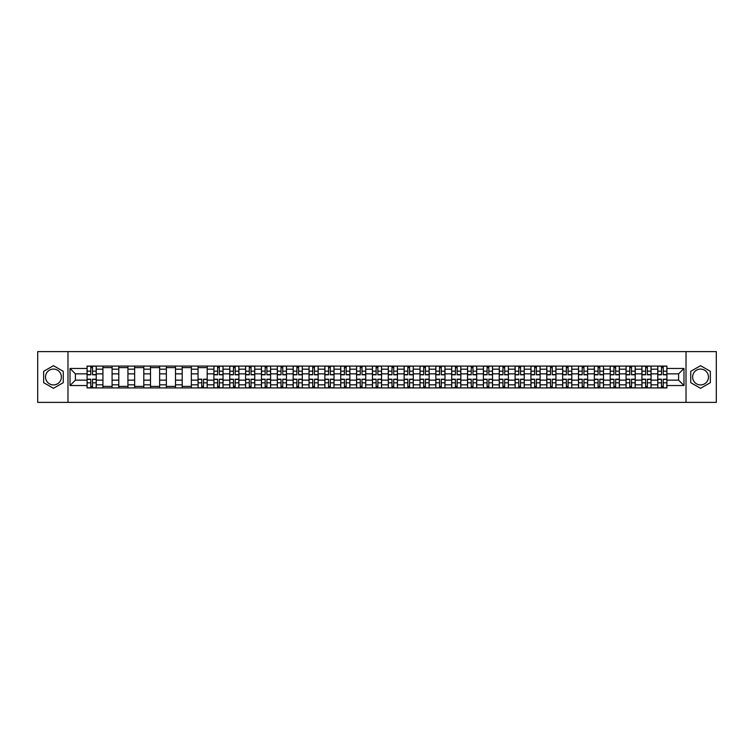 <?xml version="1.0" encoding="UTF-8"?>
<svg xmlns="http://www.w3.org/2000/svg" width="754" height="754" viewBox="0 0 754 754"><rect width="100%" height="100%" fill="white"/><g stroke="black" fill="none" stroke-linecap="round" stroke-linejoin="round"><path stroke-width="1.13" d="M53.449 384.926A7.926 7.926 0 0 1 45.523 377A7.926 7.926 0 0 1 53.449 369.074A7.926 7.926 0 0 1 61.376 377A7.926 7.926 0 0 1 53.449 384.926M700.551 384.926A7.926 7.926 0 0 1 692.624 377A7.926 7.926 0 0 1 700.551 369.074A7.926 7.926 0 0 1 708.477 377A7.926 7.926 0 0 1 700.551 384.926M686.017 402.4L716.3 402.4L716.3 351.6L37.7 351.6L37.7 402.4L686.017 402.4L686.017 351.6M102.94 387.924L102.94 369.177L96.229 369.177L96.229 387.924M96.229 369.177L96.229 366.076M102.94 369.177L102.94 366.076M112.082 366.076L112.082 387.924M118.793 387.924L118.793 366.076M127.935 366.076L127.935 387.924M134.646 387.924L134.646 366.076M143.788 366.076L143.788 387.924M150.498 387.924L150.498 366.076M159.641 366.076L159.641 387.924M166.351 387.924L166.351 366.076M175.493 366.076L175.493 387.924M182.204 387.924L182.204 366.076M191.346 366.076L191.346 387.924M198.048 387.924L198.048 366.076M207.199 366.076L207.199 387.924M213.9 387.924L213.9 366.076M223.052 366.076L223.052 387.924M229.753 387.924L229.753 366.076M238.905 366.076L238.905 387.924M245.606 387.924L245.606 366.076M254.758 366.076L254.758 387.924M261.459 387.924L261.459 366.076M270.611 366.076L270.611 387.924M277.312 387.924L277.312 366.076M286.463 366.076L286.463 387.924M293.165 387.924L293.165 366.076M302.307 366.076L302.307 387.924M309.017 387.924L309.017 366.076M318.16 366.076L318.16 387.924M324.87 387.924L324.87 366.076M334.013 366.076L334.013 387.924M340.723 387.924L340.723 366.076M349.865 366.076L349.865 387.924M356.576 387.924L356.576 366.076M365.718 366.076L365.718 387.924M372.429 387.924L372.429 366.076M381.571 366.076L381.571 387.924M388.282 387.924L388.282 366.076M397.424 366.076L397.424 387.924M404.135 387.924L404.135 366.076M413.277 366.076L413.277 387.924M419.987 387.924L419.987 366.076M429.13 366.076L429.13 387.924M435.84 387.924L435.84 366.076M444.983 366.076L444.983 387.924M451.693 387.924L451.693 366.076M460.835 366.076L460.835 387.924M467.537 387.924L467.537 366.076M476.688 366.076L476.688 387.924M483.389 387.924L483.389 366.076M492.541 366.076L492.541 387.924M499.242 387.924L499.242 366.076M508.394 366.076L508.394 387.924M515.095 387.924L515.095 366.076M524.247 366.076L524.247 387.924M530.948 387.924L530.948 366.076M540.1 366.076L540.1 387.924M546.801 387.924L546.801 366.076M555.952 366.076L555.952 387.924M562.654 387.924L562.654 366.076M571.796 366.076L571.796 387.924M578.506 387.924L578.506 366.076M587.649 366.076L587.649 387.924M594.359 387.924L594.359 366.076M603.502 366.076L603.502 387.924M610.212 387.924L610.212 366.076M619.354 366.076L619.354 387.924M626.065 387.924L626.065 366.076M635.207 366.076L635.207 387.924M641.918 387.924L641.918 366.076M651.06 366.076L651.06 387.924M657.771 387.924L657.771 366.076M657.771 380.148L651.06 380.148M641.918 380.148L635.207 380.148M626.065 380.148L619.354 380.148M610.212 380.148L603.502 380.148M594.359 380.148L587.649 380.148M578.506 380.148L571.796 380.148M562.654 380.148L555.952 380.148M546.801 380.148L540.1 380.148M530.948 380.148L524.247 380.148M515.095 380.148L508.394 380.148M499.242 380.148L492.541 380.148M483.389 380.148L476.688 380.148M467.537 380.148L460.835 380.148M451.693 380.148L444.983 380.148M435.84 380.148L429.13 380.148M419.987 380.148L413.277 380.148M404.135 380.148L397.424 380.148M388.282 380.148L381.571 380.148M372.429 380.148L365.718 380.148M356.576 380.148L349.865 380.148M340.723 380.148L334.013 380.148M324.87 380.148L318.16 380.148M309.017 380.148L302.307 380.148M293.165 380.148L286.463 380.148M277.312 380.148L270.611 380.148M261.459 380.148L254.758 380.148M245.606 380.148L238.905 380.148M229.753 380.148L223.052 380.148M213.9 380.148L207.199 380.148M198.048 380.148L191.346 380.148M182.204 380.148L175.493 380.148M166.351 380.148L159.641 380.148M150.498 380.148L143.788 380.148M134.646 380.148L127.935 380.148M118.793 380.148L112.082 380.148M102.94 380.148L96.229 380.148M657.771 373.852L651.06 373.852M641.918 373.852L635.207 373.852M626.065 373.852L619.354 373.852M610.212 373.852L603.502 373.852M594.359 373.852L587.649 373.852M578.506 373.852L571.796 373.852M562.654 373.852L555.952 373.852M546.801 373.852L540.1 373.852M530.948 373.852L524.247 373.852M515.095 373.852L508.394 373.852M499.242 373.852L492.541 373.852M483.389 373.852L476.688 373.852M467.537 373.852L460.835 373.852M451.693 373.852L444.983 373.852M435.84 373.852L429.13 373.852M419.987 373.852L413.277 373.852M404.135 373.852L397.424 373.852M388.282 373.852L381.571 373.852M372.429 373.852L365.718 373.852M356.576 373.852L349.865 373.852M340.723 373.852L334.013 373.852M324.87 373.852L318.16 373.852M309.017 373.852L302.307 373.852M293.165 373.852L286.463 373.852M277.312 373.852L270.611 373.852M261.459 373.852L254.758 373.852M245.606 373.852L238.905 373.852M229.753 373.852L223.052 373.852M213.9 373.852L207.199 373.852M198.048 373.852L191.346 373.852M182.204 373.852L175.493 373.852M166.351 373.852L159.641 373.852M150.498 373.852L143.788 373.852M134.646 373.852L127.935 373.852M118.793 373.852L112.082 373.852M102.94 373.852L96.229 373.852M75.4 380.148L87.087 380.148L87.087 373.852L75.4 373.852L75.4 380.148L70.018 385.539L70.018 368.461L87.087 368.461L87.087 373.852M666.913 373.852L666.913 380.148L678.6 380.148L678.6 373.852L666.913 373.852L666.913 366.076L87.087 366.076L87.087 368.461M666.913 368.461L683.982 368.461L683.982 385.539L666.913 385.539L666.913 380.148M87.087 380.148L87.087 387.924L666.913 387.924L666.913 385.539M87.087 385.539L70.018 385.539M67.983 402.4L67.983 351.6M63.261 371.336L53.449 365.681L43.647 371.336L43.647 382.664L53.449 388.319L63.261 382.664L63.261 371.336M710.353 371.336L700.551 365.681L690.739 371.336L690.739 382.664L700.551 388.319L710.353 382.664L710.353 371.336M92.525 386.397L90.791 386.397M90.791 367.603L92.525 367.603M112.082 386.397L102.94 386.397M102.94 367.603L112.082 367.603M127.935 386.397L118.793 386.397M118.793 367.603L127.935 367.603M143.788 386.397L134.646 386.397M134.646 367.603L143.788 367.603M159.641 386.397L150.498 386.397M150.498 367.603L159.641 367.603M175.493 386.397L166.351 386.397M166.351 367.603L175.493 367.603M191.346 386.397L182.204 386.397M182.204 367.603L191.346 367.603M203.486 386.397L201.761 386.397M198.048 367.603L207.199 367.603M219.339 386.397L217.614 386.397M217.614 367.603L219.339 367.603M235.191 386.397L233.467 386.397M233.467 367.603L235.191 367.603M251.044 386.397L249.32 386.397M249.32 367.603L251.044 367.603M266.897 386.397L265.172 386.397M265.172 367.603L266.897 367.603M282.75 386.397L281.025 386.397M281.025 367.603L282.75 367.603M298.603 386.397L296.878 386.397M296.878 367.603L298.603 367.603M314.456 386.397L312.731 386.397M312.731 367.603L314.456 367.603M330.309 386.397L328.584 386.397M328.584 367.603L330.309 367.603M346.161 386.397L344.427 386.397M344.427 367.603L346.161 367.603M362.014 386.397L360.28 386.397M360.28 367.603L362.014 367.603M377.867 386.397L376.133 386.397M376.133 367.603L377.867 367.603M393.72 386.397L391.986 386.397M391.986 367.603L393.72 367.603M409.573 386.397L407.839 386.397M407.839 367.603L409.573 367.603M425.416 386.397L423.691 386.397M423.691 367.603L425.416 367.603M441.269 386.397L439.544 386.397M439.544 367.603L441.269 367.603M457.122 386.397L455.397 386.397M455.397 367.603L457.122 367.603M472.975 386.397L471.25 386.397M471.25 367.603L472.975 367.603M488.828 386.397L487.103 386.397M487.103 367.603L488.828 367.603M504.68 386.397L502.956 386.397M502.956 367.603L504.68 367.603M520.533 386.397L518.809 386.397M518.809 367.603L520.533 367.603M536.386 386.397L534.661 386.397M534.661 367.603L536.386 367.603M552.239 386.397L550.514 386.397M550.514 367.603L552.239 367.603M568.092 386.397L566.367 386.397M566.367 367.603L568.092 367.603M583.945 386.397L582.22 386.397M582.22 367.603L583.945 367.603M599.798 386.397L598.073 386.397M598.073 367.603L599.798 367.603M615.65 386.397L613.916 386.397M613.916 367.603L615.65 367.603M631.503 386.397L629.769 386.397M629.769 367.603L631.503 367.603M647.356 386.397L645.622 386.397M645.622 367.603L647.356 367.603M663.209 386.397L661.475 386.397M661.475 367.603L663.209 367.603M70.018 368.461L75.4 373.852M678.6 380.148L683.982 385.539M678.6 373.852L683.982 368.461M92.525 374.813L92.525 366.18L96.182 366.18L96.182 374.813L92.525 374.813M90.791 367.5L92.525 367.5M93.996 366.18L87.134 366.18L87.134 374.813L90.791 374.813L90.791 366.18L89.321 366.18M90.791 379.187L90.791 387.82L87.134 387.82L87.134 379.187L90.791 379.187M92.525 386.5L90.791 386.5M89.321 387.82L96.182 387.82L96.182 379.187L92.525 379.187L92.525 387.82L93.996 387.82M219.339 374.813L219.339 366.18L222.995 366.18L222.995 374.813L219.339 374.813M217.614 367.5L219.339 367.5M220.818 366.18L213.957 366.18L213.957 374.813L217.614 374.813L217.614 366.18L216.144 366.18M235.191 374.813L235.191 366.18L238.848 366.18L238.848 374.813L235.191 374.813M233.467 367.5L235.191 367.5M236.671 366.18L229.81 366.18L229.81 374.813L233.467 374.813L233.467 366.18L231.996 366.18M251.044 374.813L251.044 366.18L254.701 366.18L254.701 374.813L251.044 374.813M249.32 367.5L251.044 367.5M252.515 366.18L245.663 366.18L245.663 374.813L249.32 374.813L249.32 366.18L247.84 366.18M266.897 374.813L266.897 366.18L270.554 366.18L270.554 374.813L266.897 374.813M265.172 367.5L266.897 367.5M268.367 366.18L261.515 366.18L261.515 374.813L265.172 374.813L265.172 366.18L263.693 366.18M282.75 374.813L282.75 366.18L286.407 366.18L286.407 374.813L282.75 374.813M281.025 367.5L282.75 367.5M284.22 366.18L277.368 366.18L277.368 374.813L281.025 374.813L281.025 366.18L279.546 366.18M298.603 374.813L298.603 366.18L302.26 366.18L302.26 374.813L298.603 374.813M296.878 367.5L298.603 367.5M300.073 366.18L293.221 366.18L293.221 374.813L296.878 374.813L296.878 366.18L295.398 366.18M314.456 374.813L314.456 366.18L318.113 366.18L318.113 374.813L314.456 374.813M312.731 367.5L314.456 367.5M315.926 366.18L309.065 366.18L309.065 374.813L312.731 374.813L312.731 366.18L311.251 366.18M330.309 374.813L330.309 366.18L333.965 366.18L333.965 374.813L330.309 374.813M328.584 367.5L330.309 367.5M331.779 366.18L324.917 366.18L324.917 374.813L328.584 374.813L328.584 366.18L327.104 366.18M346.161 374.813L346.161 366.18L349.818 366.18L349.818 374.813L346.161 374.813M344.427 367.5L346.161 367.5M347.632 366.18L340.77 366.18L340.77 374.813L344.427 374.813L344.427 366.18L342.957 366.18M362.014 374.813L362.014 366.18L365.671 366.18L365.671 374.813L362.014 374.813M360.28 367.5L362.014 367.5M363.485 366.18L356.623 366.18L356.623 374.813L360.28 374.813L360.28 366.18L358.81 366.18M377.867 374.813L377.867 366.18L381.524 366.18L381.524 374.813L377.867 374.813M376.133 367.5L377.867 367.5M379.337 366.18L372.476 366.18L372.476 374.813L376.133 374.813L376.133 366.18L374.663 366.18M393.72 374.813L393.72 366.18L397.377 366.18L397.377 374.813L393.72 374.813M391.986 367.5L393.72 367.5M395.19 366.18L388.329 366.18L388.329 374.813L391.986 374.813L391.986 366.18L390.515 366.18M409.573 374.813L409.573 366.18L413.23 366.18L413.23 374.813L409.573 374.813M407.839 367.5L409.573 367.5M411.043 366.18L404.182 366.18L404.182 374.813L407.839 374.813L407.839 366.18L406.368 366.18M425.416 374.813L425.416 366.18L429.083 366.18L429.083 374.813L425.416 374.813M423.691 367.5L425.416 367.5M426.896 366.18L420.035 366.18L420.035 374.813L423.691 374.813L423.691 366.18L422.221 366.18M441.269 374.813L441.269 366.18L444.935 366.18L444.935 374.813L441.269 374.813M439.544 367.5L441.269 367.5M442.749 366.18L435.887 366.18L435.887 374.813L439.544 374.813L439.544 366.18L438.074 366.18M457.122 374.813L457.122 366.18L460.779 366.18L460.779 374.813L457.122 374.813M455.397 367.5L457.122 367.5M458.602 366.18L451.74 366.18L451.74 374.813L455.397 374.813L455.397 366.18L453.927 366.18M472.975 374.813L472.975 366.18L476.632 366.18L476.632 374.813L472.975 374.813M471.25 367.5L472.975 367.5M474.454 366.18L467.593 366.18L467.593 374.813L471.25 374.813L471.25 366.18L469.78 366.18M488.828 374.813L488.828 366.18L492.485 366.18L492.485 374.813L488.828 374.813M487.103 367.5L488.828 367.5M490.307 366.18L483.446 366.18L483.446 374.813L487.103 374.813L487.103 366.18L485.633 366.18M504.68 374.813L504.68 366.18L508.337 366.18L508.337 374.813L504.68 374.813M502.956 367.5L504.68 367.5M506.16 366.18L499.299 366.18L499.299 374.813L502.956 374.813L502.956 366.18L501.485 366.18M520.533 374.813L520.533 366.18L524.19 366.18L524.19 374.813L520.533 374.813M518.809 367.5L520.533 367.5M522.004 366.18L515.152 366.18L515.152 374.813L518.809 374.813L518.809 366.18L517.329 366.18M536.386 374.813L536.386 366.18L540.043 366.18L540.043 374.813L536.386 374.813M534.661 367.5L536.386 367.5M537.856 366.18L531.005 366.18L531.005 374.813L534.661 374.813L534.661 366.18L533.182 366.18M552.239 374.813L552.239 366.18L555.896 366.18L555.896 374.813L552.239 374.813M550.514 367.5L552.239 367.5M553.709 366.18L546.857 366.18L546.857 374.813L550.514 374.813L550.514 366.18L549.035 366.18M568.092 374.813L568.092 366.18L571.749 366.18L571.749 374.813L568.092 374.813M566.367 367.5L568.092 367.5M569.562 366.18L562.71 366.18L562.71 374.813L566.367 374.813L566.367 366.18L564.887 366.18M583.945 374.813L583.945 366.18L587.602 366.18L587.602 374.813L583.945 374.813M582.22 367.5L583.945 367.5M585.415 366.18L578.554 366.18L578.554 374.813L582.22 374.813L582.22 366.18L580.74 366.18M599.798 374.813L599.798 366.18L603.454 366.18L603.454 374.813L599.798 374.813M598.073 367.5L599.798 367.5M601.268 366.18L594.406 366.18L594.406 374.813L598.073 374.813L598.073 366.18L596.593 366.18M615.65 374.813L615.65 366.18L619.307 366.18L619.307 374.813L615.65 374.813M613.916 367.5L615.65 367.5M617.121 366.18L610.259 366.18L610.259 374.813L613.916 374.813L613.916 366.18L612.446 366.18M631.503 374.813L631.503 366.18L635.16 366.18L635.16 374.813L631.503 374.813M629.769 367.5L631.503 367.5M632.974 366.18L626.112 366.18L626.112 374.813L629.769 374.813L629.769 366.18L628.299 366.18M647.356 374.813L647.356 366.18L651.013 366.18L651.013 374.813L647.356 374.813M645.622 367.5L647.356 367.5M648.826 366.18L641.965 366.18L641.965 374.813L645.622 374.813L645.622 366.18L644.152 366.18M201.761 379.187L201.761 387.82L198.104 387.82L198.104 379.187L201.761 379.187M203.486 386.5L201.761 386.5M200.291 387.82L207.143 387.82L207.143 379.187L203.486 379.187L203.486 387.82L204.965 387.82M217.614 379.187L217.614 387.82L213.957 387.82L213.957 379.187L217.614 379.187M219.339 386.5L217.614 386.5M216.144 387.82L222.995 387.82L222.995 379.187L219.339 379.187L219.339 387.82L220.818 387.82M233.467 379.187L233.467 387.82L229.81 387.82L229.81 379.187L233.467 379.187M235.191 386.5L233.467 386.5M231.996 387.82L238.848 387.82L238.848 379.187L235.191 379.187L235.191 387.82L236.671 387.82M249.32 379.187L249.32 387.82L245.663 387.82L245.663 379.187L249.32 379.187M251.044 386.5L249.32 386.5M247.84 387.82L254.701 387.82L254.701 379.187L251.044 379.187L251.044 387.82L252.515 387.82M265.172 379.187L265.172 387.82L261.515 387.82L261.515 379.187L265.172 379.187M266.897 386.5L265.172 386.5M263.693 387.82L270.554 387.82L270.554 379.187L266.897 379.187L266.897 387.82L268.367 387.82M281.025 379.187L281.025 387.82L277.368 387.82L277.368 379.187L281.025 379.187M282.75 386.5L281.025 386.5M279.546 387.82L286.407 387.82L286.407 379.187L282.75 379.187L282.75 387.82L284.22 387.82M296.878 379.187L296.878 387.82L293.221 387.82L293.221 379.187L296.878 379.187M298.603 386.5L296.878 386.5M295.398 387.82L302.26 387.82L302.26 379.187L298.603 379.187L298.603 387.82L300.073 387.82M312.731 379.187L312.731 387.82L309.065 387.82L309.065 379.187L312.731 379.187M314.456 386.5L312.731 386.5M311.251 387.82L318.113 387.82L318.113 379.187L314.456 379.187L314.456 387.82L315.926 387.82M328.584 379.187L328.584 387.82L324.917 387.82L324.917 379.187L328.584 379.187M330.309 386.5L328.584 386.5M327.104 387.82L333.965 387.82L333.965 379.187L330.309 379.187L330.309 387.82L331.779 387.82M344.427 379.187L344.427 387.82L340.77 387.82L340.77 379.187L344.427 379.187M346.161 386.5L344.427 386.5M342.957 387.82L349.818 387.82L349.818 379.187L346.161 379.187L346.161 387.82L347.632 387.82M360.28 379.187L360.28 387.82L356.623 387.82L356.623 379.187L360.28 379.187M362.014 386.5L360.28 386.5M358.81 387.82L365.671 387.82L365.671 379.187L362.014 379.187L362.014 387.82L363.485 387.82M376.133 379.187L376.133 387.82L372.476 387.82L372.476 379.187L376.133 379.187M377.867 386.5L376.133 386.5M374.663 387.82L381.524 387.82L381.524 379.187L377.867 379.187L377.867 387.82L379.337 387.82M391.986 379.187L391.986 387.82L388.329 387.82L388.329 379.187L391.986 379.187M393.72 386.5L391.986 386.5M390.515 387.82L397.377 387.82L397.377 379.187L393.72 379.187L393.72 387.82L395.19 387.82M407.839 379.187L407.839 387.82L404.182 387.82L404.182 379.187L407.839 379.187M409.573 386.5L407.839 386.5M406.368 387.82L413.23 387.82L413.23 379.187L409.573 379.187L409.573 387.82L411.043 387.82M423.691 379.187L423.691 387.82L420.035 387.82L420.035 379.187L423.691 379.187M425.416 386.5L423.691 386.5M422.221 387.82L429.083 387.82L429.083 379.187L425.416 379.187L425.416 387.82L426.896 387.82M439.544 379.187L439.544 387.82L435.887 387.82L435.887 379.187L439.544 379.187M441.269 386.5L439.544 386.5M438.074 387.82L444.935 387.82L444.935 379.187L441.269 379.187L441.269 387.82L442.749 387.82M455.397 379.187L455.397 387.82L451.74 387.82L451.74 379.187L455.397 379.187M457.122 386.5L455.397 386.5M453.927 387.82L460.779 387.82L460.779 379.187L457.122 379.187L457.122 387.82L458.602 387.82M471.25 379.187L471.25 387.82L467.593 387.82L467.593 379.187L471.25 379.187M472.975 386.5L471.25 386.5M469.78 387.82L476.632 387.82L476.632 379.187L472.975 379.187L472.975 387.82L474.454 387.82M487.103 379.187L487.103 387.82L483.446 387.82L483.446 379.187L487.103 379.187M488.828 386.5L487.103 386.5M485.633 387.82L492.485 387.82L492.485 379.187L488.828 379.187L488.828 387.82L490.307 387.82M502.956 379.187L502.956 387.82L499.299 387.82L499.299 379.187L502.956 379.187M504.68 386.5L502.956 386.5M501.485 387.82L508.337 387.82L508.337 379.187L504.68 379.187L504.68 387.82L506.16 387.82M518.809 379.187L518.809 387.82L515.152 387.82L515.152 379.187L518.809 379.187M520.533 386.5L518.809 386.5M517.329 387.82L524.19 387.82L524.19 379.187L520.533 379.187L520.533 387.82L522.004 387.82M534.661 379.187L534.661 387.82L531.005 387.82L531.005 379.187L534.661 379.187M536.386 386.5L534.661 386.5M533.182 387.82L540.043 387.82L540.043 379.187L536.386 379.187L536.386 387.82L537.856 387.82M550.514 379.187L550.514 387.82L546.857 387.82L546.857 379.187L550.514 379.187M552.239 386.5L550.514 386.5M549.035 387.82L555.896 387.82L555.896 379.187L552.239 379.187L552.239 387.82L553.709 387.82M566.367 379.187L566.367 387.82L562.71 387.82L562.71 379.187L566.367 379.187M568.092 386.5L566.367 386.5M564.887 387.82L571.749 387.82L571.749 379.187L568.092 379.187L568.092 387.82L569.562 387.82M582.22 379.187L582.22 387.82L578.554 387.82L578.554 379.187L582.22 379.187M583.945 386.5L582.22 386.5M580.74 387.82L587.602 387.82L587.602 379.187L583.945 379.187L583.945 387.82L585.415 387.82M598.073 379.187L598.073 387.82L594.406 387.82L594.406 379.187L598.073 379.187M599.798 386.5L598.073 386.5M596.593 387.82L603.454 387.82L603.454 379.187L599.798 379.187L599.798 387.82L601.268 387.82M613.916 379.187L613.916 387.82L610.259 387.82L610.259 379.187L613.916 379.187M615.65 386.5L613.916 386.5M612.446 387.82L619.307 387.82L619.307 379.187L615.65 379.187L615.65 387.82L617.121 387.82M629.769 379.187L629.769 387.82L626.112 387.82L626.112 379.187L629.769 379.187M631.503 386.5L629.769 386.5M628.299 387.82L635.16 387.82L635.16 379.187L631.503 379.187L631.503 387.82L632.974 387.82M645.622 379.187L645.622 387.82L641.965 387.82L641.965 379.187L645.622 379.187M647.356 386.5L645.622 386.5M644.152 387.82L651.013 387.82L651.013 379.187L647.356 379.187L647.356 387.82L648.826 387.82M663.209 374.813L663.209 366.18L666.866 366.18L666.866 374.813L663.209 374.813M661.475 367.5L663.209 367.5M664.679 366.18L657.818 366.18L657.818 374.813L661.475 374.813L661.475 366.18L660.004 366.18M661.475 379.187L661.475 387.82L657.818 387.82L657.818 379.187L661.475 379.187M663.209 386.5L661.475 386.5M660.004 387.82L666.866 387.82L666.866 379.187L663.209 379.187L663.209 387.82L664.679 387.82M641.918 369.177L635.207 369.177M626.065 369.177L619.354 369.177M610.212 369.177L603.502 369.177M594.359 369.177L587.649 369.177M578.506 369.177L571.796 369.177M562.654 369.177L555.952 369.177M546.801 369.177L540.1 369.177M530.948 369.177L524.247 369.177M515.095 369.177L508.394 369.177M499.242 369.177L492.541 369.177M483.389 369.177L476.688 369.177M467.537 369.177L460.835 369.177M451.693 369.177L444.983 369.177M435.84 369.177L429.13 369.177M419.987 369.177L413.277 369.177M404.135 369.177L397.424 369.177M388.282 369.177L381.571 369.177M372.429 369.177L365.718 369.177M356.576 369.177L349.865 369.177M340.723 369.177L334.013 369.177M324.87 369.177L318.16 369.177M309.017 369.177L302.307 369.177M293.165 369.177L286.463 369.177M277.312 369.177L270.611 369.177M261.459 369.177L254.758 369.177M245.606 369.177L238.905 369.177M229.753 369.177L223.052 369.177M213.9 369.177L207.199 369.177M198.048 369.177L191.346 369.177M182.204 369.177L175.493 369.177M166.351 369.177L159.641 369.177M150.498 369.177L143.788 369.177M134.646 369.177L127.935 369.177M118.793 369.177L112.082 369.177M657.771 369.177L651.06 369.177M641.918 384.823L635.207 384.823M626.065 384.823L619.354 384.823M610.212 384.823L603.502 384.823M594.359 384.823L587.649 384.823M578.506 384.823L571.796 384.823M562.654 384.823L555.952 384.823M546.801 384.823L540.1 384.823M530.948 384.823L524.247 384.823M515.095 384.823L508.394 384.823M499.242 384.823L492.541 384.823M483.389 384.823L476.688 384.823M467.537 384.823L460.835 384.823M451.693 384.823L444.983 384.823M435.84 384.823L429.13 384.823M419.987 384.823L413.277 384.823M404.135 384.823L397.424 384.823M388.282 384.823L381.571 384.823M372.429 384.823L365.718 384.823M356.576 384.823L349.865 384.823M340.723 384.823L334.013 384.823M324.87 384.823L318.16 384.823M309.017 384.823L302.307 384.823M293.165 384.823L286.463 384.823M277.312 384.823L270.611 384.823M261.459 384.823L254.758 384.823M245.606 384.823L238.905 384.823M229.753 384.823L223.052 384.823M213.9 384.823L207.199 384.823M198.048 384.823L191.346 384.823M182.204 384.823L175.493 384.823M166.351 384.823L159.641 384.823M150.498 384.823L143.788 384.823M134.646 384.823L127.935 384.823M118.793 384.823L112.082 384.823M102.94 384.823L96.229 384.823M657.771 384.823L651.06 384.823M92.525 374.597L96.182 374.597M92.525 371.166L96.182 371.166M87.134 374.597L90.791 374.597M87.134 371.166L90.791 371.166M90.791 379.403L87.134 379.403M90.791 382.834L87.134 382.834M96.182 379.403L92.525 379.403M96.182 382.834L92.525 382.834M219.339 374.597L222.995 374.597M219.339 371.166L222.995 371.166M213.957 374.597L217.614 374.597M213.957 371.166L217.614 371.166M235.191 374.597L238.848 374.597M235.191 371.166L238.848 371.166M229.81 374.597L233.467 374.597M229.81 371.166L233.467 371.166M251.044 374.597L254.701 374.597M251.044 371.166L254.701 371.166M245.663 374.597L249.32 374.597M245.663 371.166L249.32 371.166M266.897 374.597L270.554 374.597M266.897 371.166L270.554 371.166M261.515 374.597L265.172 374.597M261.515 371.166L265.172 371.166M282.75 374.597L286.407 374.597M282.75 371.166L286.407 371.166M277.368 374.597L281.025 374.597M277.368 371.166L281.025 371.166M298.603 374.597L302.26 374.597M298.603 371.166L302.26 371.166M293.221 374.597L296.878 374.597M293.221 371.166L296.878 371.166M314.456 374.597L318.113 374.597M314.456 371.166L318.113 371.166M309.065 374.597L312.731 374.597M309.065 371.166L312.731 371.166M330.309 374.597L333.965 374.597M330.309 371.166L333.965 371.166M324.917 374.597L328.584 374.597M324.917 371.166L328.584 371.166M346.161 374.597L349.818 374.597M346.161 371.166L349.818 371.166M340.77 374.597L344.427 374.597M340.77 371.166L344.427 371.166M362.014 374.597L365.671 374.597M362.014 371.166L365.671 371.166M356.623 374.597L360.28 374.597M356.623 371.166L360.28 371.166M377.867 374.597L381.524 374.597M377.867 371.166L381.524 371.166M372.476 374.597L376.133 374.597M372.476 371.166L376.133 371.166M393.72 374.597L397.377 374.597M393.72 371.166L397.377 371.166M388.329 374.597L391.986 374.597M388.329 371.166L391.986 371.166M409.573 374.597L413.23 374.597M409.573 371.166L413.23 371.166M404.182 374.597L407.839 374.597M404.182 371.166L407.839 371.166M425.416 374.597L429.083 374.597M425.416 371.166L429.083 371.166M420.035 374.597L423.691 374.597M420.035 371.166L423.691 371.166M441.269 374.597L444.935 374.597M441.269 371.166L444.935 371.166M435.887 374.597L439.544 374.597M435.887 371.166L439.544 371.166M457.122 374.597L460.779 374.597M457.122 371.166L460.779 371.166M451.74 374.597L455.397 374.597M451.74 371.166L455.397 371.166M472.975 374.597L476.632 374.597M472.975 371.166L476.632 371.166M467.593 374.597L471.25 374.597M467.593 371.166L471.25 371.166M488.828 374.597L492.485 374.597M488.828 371.166L492.485 371.166M483.446 374.597L487.103 374.597M483.446 371.166L487.103 371.166M504.68 374.597L508.337 374.597M504.68 371.166L508.337 371.166M499.299 374.597L502.956 374.597M499.299 371.166L502.956 371.166M520.533 374.597L524.19 374.597M520.533 371.166L524.19 371.166M515.152 374.597L518.809 374.597M515.152 371.166L518.809 371.166M536.386 374.597L540.043 374.597M536.386 371.166L540.043 371.166M531.005 374.597L534.661 374.597M531.005 371.166L534.661 371.166M552.239 374.597L555.896 374.597M552.239 371.166L555.896 371.166M546.857 374.597L550.514 374.597M546.857 371.166L550.514 371.166M568.092 374.597L571.749 374.597M568.092 371.166L571.749 371.166M562.71 374.597L566.367 374.597M562.71 371.166L566.367 371.166M583.945 374.597L587.602 374.597M583.945 371.166L587.602 371.166M578.554 374.597L582.22 374.597M578.554 371.166L582.22 371.166M599.798 374.597L603.454 374.597M599.798 371.166L603.454 371.166M594.406 374.597L598.073 374.597M594.406 371.166L598.073 371.166M615.65 374.597L619.307 374.597M615.65 371.166L619.307 371.166M610.259 374.597L613.916 374.597M610.259 371.166L613.916 371.166M631.503 374.597L635.16 374.597M631.503 371.166L635.16 371.166M626.112 374.597L629.769 374.597M626.112 371.166L629.769 371.166M647.356 374.597L651.013 374.597M647.356 371.166L651.013 371.166M641.965 374.597L645.622 374.597M641.965 371.166L645.622 371.166M201.761 379.403L198.104 379.403M201.761 382.834L198.104 382.834M207.143 379.403L203.486 379.403M207.143 382.834L203.486 382.834M217.614 379.403L213.957 379.403M217.614 382.834L213.957 382.834M222.995 379.403L219.339 379.403M222.995 382.834L219.339 382.834M233.467 379.403L229.81 379.403M233.467 382.834L229.81 382.834M238.848 379.403L235.191 379.403M238.848 382.834L235.191 382.834M249.32 379.403L245.663 379.403M249.32 382.834L245.663 382.834M254.701 379.403L251.044 379.403M254.701 382.834L251.044 382.834M265.172 379.403L261.515 379.403M265.172 382.834L261.515 382.834M270.554 379.403L266.897 379.403M270.554 382.834L266.897 382.834M281.025 379.403L277.368 379.403M281.025 382.834L277.368 382.834M286.407 379.403L282.75 379.403M286.407 382.834L282.75 382.834M296.878 379.403L293.221 379.403M296.878 382.834L293.221 382.834M302.26 379.403L298.603 379.403M302.26 382.834L298.603 382.834M312.731 379.403L309.065 379.403M312.731 382.834L309.065 382.834M318.113 379.403L314.456 379.403M318.113 382.834L314.456 382.834M328.584 379.403L324.917 379.403M328.584 382.834L324.917 382.834M333.965 379.403L330.309 379.403M333.965 382.834L330.309 382.834M344.427 379.403L340.77 379.403M344.427 382.834L340.77 382.834M349.818 379.403L346.161 379.403M349.818 382.834L346.161 382.834M360.28 379.403L356.623 379.403M360.28 382.834L356.623 382.834M365.671 379.403L362.014 379.403M365.671 382.834L362.014 382.834M376.133 379.403L372.476 379.403M376.133 382.834L372.476 382.834M381.524 379.403L377.867 379.403M381.524 382.834L377.867 382.834M391.986 379.403L388.329 379.403M391.986 382.834L388.329 382.834M397.377 379.403L393.72 379.403M397.377 382.834L393.72 382.834M407.839 379.403L404.182 379.403M407.839 382.834L404.182 382.834M413.23 379.403L409.573 379.403M413.23 382.834L409.573 382.834M423.691 379.403L420.035 379.403M423.691 382.834L420.035 382.834M429.083 379.403L425.416 379.403M429.083 382.834L425.416 382.834M439.544 379.403L435.887 379.403M439.544 382.834L435.887 382.834M444.935 379.403L441.269 379.403M444.935 382.834L441.269 382.834M455.397 379.403L451.74 379.403M455.397 382.834L451.74 382.834M460.779 379.403L457.122 379.403M460.779 382.834L457.122 382.834M471.25 379.403L467.593 379.403M471.25 382.834L467.593 382.834M476.632 379.403L472.975 379.403M476.632 382.834L472.975 382.834M487.103 379.403L483.446 379.403M487.103 382.834L483.446 382.834M492.485 379.403L488.828 379.403M492.485 382.834L488.828 382.834M502.956 379.403L499.299 379.403M502.956 382.834L499.299 382.834M508.337 379.403L504.68 379.403M508.337 382.834L504.68 382.834M518.809 379.403L515.152 379.403M518.809 382.834L515.152 382.834M524.19 379.403L520.533 379.403M524.19 382.834L520.533 382.834M534.661 379.403L531.005 379.403M534.661 382.834L531.005 382.834M540.043 379.403L536.386 379.403M540.043 382.834L536.386 382.834M550.514 379.403L546.857 379.403M550.514 382.834L546.857 382.834M555.896 379.403L552.239 379.403M555.896 382.834L552.239 382.834M566.367 379.403L562.71 379.403M566.367 382.834L562.71 382.834M571.749 379.403L568.092 379.403M571.749 382.834L568.092 382.834M582.22 379.403L578.554 379.403M582.22 382.834L578.554 382.834M587.602 379.403L583.945 379.403M587.602 382.834L583.945 382.834M598.073 379.403L594.406 379.403M598.073 382.834L594.406 382.834M603.454 379.403L599.798 379.403M603.454 382.834L599.798 382.834M613.916 379.403L610.259 379.403M613.916 382.834L610.259 382.834M619.307 379.403L615.65 379.403M619.307 382.834L615.65 382.834M629.769 379.403L626.112 379.403M629.769 382.834L626.112 382.834M635.16 379.403L631.503 379.403M635.16 382.834L631.503 382.834M645.622 379.403L641.965 379.403M645.622 382.834L641.965 382.834M651.013 379.403L647.356 379.403M651.013 382.834L647.356 382.834M663.209 374.597L666.866 374.597M663.209 371.166L666.866 371.166M657.818 374.597L661.475 374.597M657.818 371.166L661.475 371.166M661.475 379.403L657.818 379.403M661.475 382.834L657.818 382.834M666.866 379.403L663.209 379.403M666.866 382.834L663.209 382.834"/></g></svg>
